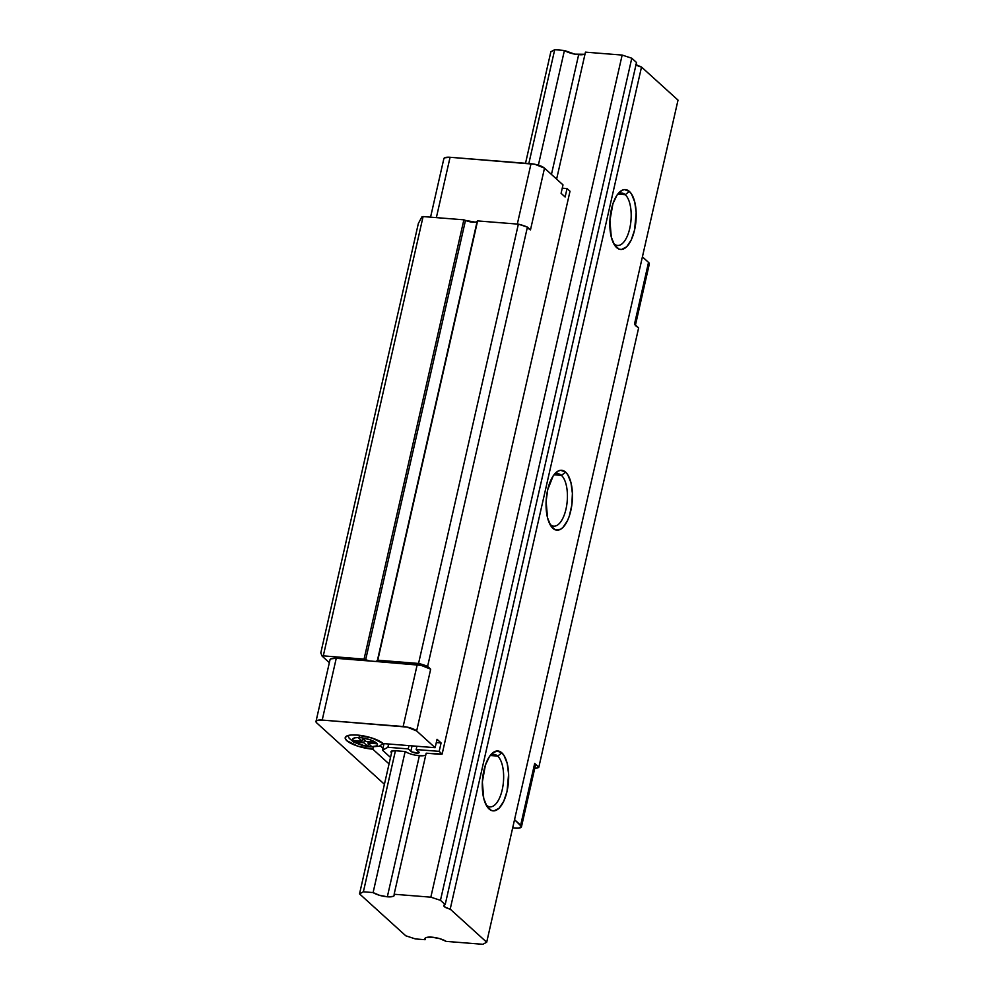 <?xml version="1.0" encoding="UTF-8"?>
<svg xmlns="http://www.w3.org/2000/svg" width="994" height="994" viewBox="0 0 994 994"><rect width="100%" height="100%" fill="white"/><g stroke="black" fill="none" stroke-linecap="round" stroke-linejoin="round"><path stroke-width="1.49" d="M443.846 158.854L444.579 157.822L450.071 157.276L534.946 164.296L544.513 168.148L563.002 184.896L561.088 193.321L565.126 196.986L567.04 188.562L562.256 188.189L567.04 188.562L570.009 191.246L442.144 754.048A6.001 1.715 12.8 0 1 439.273 754.247L426.177 753.203L442.144 754.048L439.174 751.365L441.087 742.953L437.049 739.287L435.136 747.699L383.199 743.574A20.278 5.79 12.8 0 0 357.181 735.051L350.807 735.026L346.583 736.094L345.166 738.07L346.769 740.667L357.616 746.096L372.787 749.19L389.052 763.926L372.787 749.19L373.272 747.053L372.787 749.19A20.278 5.79 12.8 0 1 345.216 737.623A20.278 5.79 12.8 0 1 357.181 735.051L372.34 738.144L383.199 743.574L435.136 747.699L437.049 739.287L441.087 742.953L439.174 751.365L442.144 754.048L570.009 191.246L567.04 188.562L565.126 196.986L561.088 193.321L563.002 184.896L544.513 168.148L530.473 229.9L527.416 227.117L427.606 666.415L430.675 669.198L416.648 730.95L435.136 747.699L416.648 730.95L407.08 727.099L322.205 720.078L316.713 720.625L315.98 721.656L316.813 722.998L384.429 784.278L316.813 722.998A10.512 3.007 12.8 0 1 316.005 721.42A10.512 3.007 12.8 0 1 322.205 720.078L403.154 726.527A10.512 3.007 12.8 0 1 416.648 730.95L430.675 669.198L421.108 665.346L375.608 661.47L377.347 660.65A7.505 2.15 12.8 0 1 375.608 661.47L336.245 658.326L330.741 658.873L330.008 659.892M347.962 735.548L349.205 738.293L353.678 742.108L362.462 745.512L370.687 746.941A6.001 2.609 -85.4 0 1 369.892 746.569L367.792 746.332A12.76 3.653 12.8 0 1 354.56 742.009L352.833 740.431A12.76 3.653 12.8 0 1 358.126 737.573L360.064 737.672A6.001 2.609 -85.4 0 1 358.921 735.212A6.001 2.609 94.6 0 0 360.064 737.672L362.089 737.821L366.14 741.499L375.397 742.232L369.619 739.611L362.176 737.896A12.76 3.653 12.8 0 1 375.397 742.232L377.136 743.798A12.76 3.653 12.8 0 1 371.843 746.656L369.892 746.569A6.001 2.609 94.6 0 0 370.725 746.941L379.211 746.233L383.175 743.549M363.829 742.742L354.56 742.009L364.028 745.637L367.792 746.332L363.829 742.742L354.386 741.984L354.696 740.58L354.386 741.984L352.646 740.418L362.089 741.176L358.126 737.573L355.318 737.747L352.547 739.25L352.833 740.431L362.089 741.176L358.051 737.498L362.089 737.821L366.14 741.499L375.583 742.245L376.453 743.027L377.31 743.81L367.867 743.065L371.843 746.656L376.564 745.91L377.422 744.991L377.136 743.798L367.867 743.065L368.19 741.661L367.867 743.065L371.918 746.73L367.867 746.407L368.501 743.636L367.867 746.407L363.829 742.742L364.45 739.971L363.829 742.742M534.772 765.827L535.517 764.796L534.685 763.454L520.657 825.206A10.512 3.007 12.8 0 1 521.465 826.784A10.512 3.007 12.8 0 1 515.252 828.126L512.668 827.915L518.557 828.126L521.477 826.548L514.544 819.665L520.657 825.206L534.685 763.454L538.823 767.206L638.633 327.908L634.483 324.156L648.523 262.404L642.41 256.862L648.523 262.404L649.343 263.745L648.61 264.777M419.095 752.557A4.411 1.255 12.8 0 0 418.76 751.899L416.163 749.538L416.908 746.258L416.163 749.538L439.174 751.365L416.163 749.538L419.108 752.458L417.878 753.117L411.789 751.874L408.236 748.904L387.908 747.289L382.516 750.197L390.518 757.453L382.516 750.197L387.908 747.289L408.236 748.904L410.833 751.265L412.063 745.873L410.833 751.265A4.411 1.255 12.8 0 0 415.529 753.005A4.411 1.255 12.8 0 0 419.095 752.557L419.108 752.545M425.767 755.03A11.916 3.404 12.8 0 1 416.25 755.341A11.916 3.404 12.8 0 1 405.154 751.526L395.426 750.756L363.382 891.792L395.426 750.756A7.505 2.15 12.8 0 0 390.99 751.712A7.505 2.15 12.8 0 0 391.574 752.831L391.499 751.141L395.426 750.756L405.154 751.526L407.925 752.967M415.492 755.204L422.736 755.775M635.315 325.51L638.633 327.908L538.823 767.206L535.443 768.287A12.015 3.429 12.8 0 0 538.823 767.206L534.685 763.454A10.512 3.007 -167.2 0 1 535.493 765.032L521.465 826.784M316.005 721.42L330.033 659.668A10.512 3.007 -167.2 0 1 336.245 658.326L322.205 720.078L336.245 658.326L417.182 664.775L403.154 726.527L417.182 664.775A10.512 3.007 -167.2 0 1 430.675 669.198L427.606 666.415L418.561 663.458L377.795 660.202L418.561 663.458L518.371 224.159L418.561 663.458A18.016 5.144 12.8 0 1 427.606 666.415L527.416 227.117A18.016 5.144 -167.2 0 0 518.371 224.159L477.605 220.917L377.795 660.202A7.505 2.15 12.8 0 0 377.347 660.65L477.157 221.351L377.347 660.65A7.505 2.15 12.8 0 1 377.795 660.202L477.605 220.917A7.505 2.15 -167.2 0 0 477.157 221.351A7.505 2.15 -167.2 0 1 475.405 222.171L465.478 220.419A7.505 2.15 12.8 0 0 463.875 219.823L423.096 216.568A18.016 5.144 -167.2 0 0 421.928 216.841A18.016 5.144 12.8 0 1 423.096 216.568L463.875 219.823L364.065 659.109A7.505 2.15 12.8 0 1 365.668 659.718L465.478 220.419A7.505 2.15 -167.2 0 0 463.875 219.823L364.065 659.109L323.298 655.866L423.096 216.568L323.298 655.866A18.016 5.144 12.8 0 0 322.131 656.127L320.801 652.909L418.362 223.439L320.801 652.909L322.131 656.127L329.349 662.675L322.131 656.127A18.016 5.144 12.8 0 1 323.298 655.866L364.065 659.109A7.505 2.15 12.8 0 1 365.668 659.718L369.731 660.998A7.505 2.15 12.8 0 1 365.668 659.718L465.478 220.419A7.505 2.15 -167.2 0 0 469.528 221.699A7.505 2.15 -167.2 0 0 475.405 222.171L477.157 221.351A7.505 2.15 12.8 0 1 477.605 220.917L518.371 224.159L527.416 227.117L530.473 229.9L528.212 228.434M421.928 216.841L418.362 223.439L421.928 216.841M648.523 262.404L634.483 324.156A10.512 3.007 12.8 0 1 635.303 325.734L649.331 263.982A10.512 3.007 -167.2 0 0 648.523 262.404M530.473 229.9L544.513 168.148A10.512 3.007 -167.2 0 0 531.02 163.724L450.071 157.276L436.366 217.624L450.071 157.276A10.512 3.007 -167.2 0 0 443.871 158.618L430.564 217.164M531.02 163.724L517.315 224.072L531.02 163.724M441.087 742.953L436.304 742.568L441.087 742.953M408.981 745.624L408.236 748.904L408.981 745.624M388.654 744.009L387.908 747.289L388.654 744.009M384.007 743.636L382.516 750.197L384.007 743.636M382.963 748.258L380.255 745.811L382.963 748.258M362.723 738.393L362.089 741.176L362.723 738.393M614.068 243.816A26.279 11.394 -85.4 0 1 613.534 243.294A26.279 11.394 94.6 0 0 614.068 243.816L616.64 247.593A30.031 13.021 -85.4 0 1 614.677 245.269A30.031 13.021 -85.4 0 1 610.03 218.494A30.031 13.021 -85.4 0 1 618.864 192.774A30.031 13.021 -85.4 0 1 629.401 191.457L625.226 194.7L618.019 194.116L625.226 194.7A26.279 11.394 94.6 0 0 617.411 194.551A26.279 11.394 -85.4 0 1 621.735 193.06A26.279 11.394 -85.4 0 1 625.226 194.7L629.401 191.457L631.525 194.041L634.744 202.006L636.172 212.641L634.57 229.999L631.252 239.939L626.68 246.773L621.548 249.469L619.013 249.096L614.503 245.009L611.298 237.044L609.906 220.593L612.925 203.77L616.951 195.222L621.896 190.363L624.493 189.581L629.401 191.457A30.031 13.021 -85.4 0 1 634.57 229.999A30.031 13.021 -85.4 0 1 616.64 247.593L614.068 243.816A26.279 11.394 94.6 0 0 629.761 228.421A26.279 11.394 94.6 0 0 625.226 194.7A26.279 11.394 -85.4 0 1 630.519 224.358A26.279 11.394 -85.4 0 1 617.56 245.456A26.279 11.394 -85.4 0 1 614.068 243.816M550.291 524.521A26.279 11.394 -85.4 0 1 549.757 523.987A26.279 11.394 94.6 0 0 550.291 524.521L552.863 528.299A30.031 13.021 -85.4 0 1 550.912 525.975A30.031 13.021 -85.4 0 1 546.265 499.187A30.031 13.021 -85.4 0 1 555.087 473.479A30.031 13.021 -85.4 0 1 565.623 472.15L561.448 475.393L554.254 474.821L561.448 475.393A26.279 11.394 94.6 0 0 553.646 475.256A26.279 11.394 -85.4 0 1 557.957 473.753A26.279 11.394 -85.4 0 1 561.448 475.393L565.623 472.15L567.748 474.734L570.966 482.699L572.395 493.335L571.823 505.014L569.338 515.973L567.487 520.645L562.902 527.479L560.367 529.38L555.248 529.802L550.738 525.714L547.52 517.75L546.128 501.287L547.694 489.744L553.173 475.915L558.131 471.069L560.715 470.286L565.623 472.15A30.031 13.021 -85.4 0 1 570.804 510.692A30.031 13.021 -85.4 0 1 552.863 528.299L550.291 524.521A26.279 11.394 94.6 0 0 565.984 509.114A26.279 11.394 94.6 0 0 561.448 475.393A26.279 11.394 -85.4 0 1 566.754 505.051A26.279 11.394 -85.4 0 1 553.782 526.149A26.279 11.394 -85.4 0 1 550.291 524.521M486.513 805.215A26.279 11.394 -85.4 0 1 485.991 804.693A26.279 11.394 94.6 0 0 486.513 805.215L489.098 808.992A30.031 13.021 -85.4 0 1 487.135 806.668A30.031 13.021 -85.4 0 1 482.488 779.892A30.031 13.021 -85.4 0 1 491.309 754.173A30.031 13.021 -85.4 0 1 501.846 752.856L497.683 756.099L490.477 755.515L497.683 756.099A26.279 11.394 94.6 0 0 489.868 755.949A26.279 11.394 -85.4 0 1 494.18 754.458A26.279 11.394 -85.4 0 1 497.683 756.099L501.846 752.856L503.983 755.44L507.188 763.404L508.617 774.04L507.027 791.398L503.709 801.338L499.137 808.172L494.006 810.868L491.471 810.495L486.961 806.407L483.743 798.443L482.351 781.992L485.383 765.169L489.408 756.62L491.806 753.663L496.938 750.979L501.846 752.856A30.031 13.021 -85.4 0 1 507.027 791.398A30.031 13.021 -85.4 0 1 489.098 808.992L486.513 805.215A26.279 11.394 94.6 0 0 502.206 789.82A26.279 11.394 94.6 0 0 497.683 756.099A26.279 11.394 -85.4 0 1 502.976 785.757A26.279 11.394 -85.4 0 1 490.017 806.855A26.279 11.394 -85.4 0 1 486.513 805.215M387.337 896.787A11.916 3.404 12.8 0 1 373.098 892.575L405.154 751.526L373.098 892.575L379.472 895.283L387.337 896.787L419.381 755.738L387.337 896.787L393.102 896.377L394.307 895.482L394.133 894.252A11.916 3.404 12.8 0 1 394.382 895.271A11.916 3.404 12.8 0 1 387.337 896.787M584.422 54.272L574.768 54.148L564.418 50.47L554.702 49.7L564.418 50.47L538.363 165.166L564.418 50.47A11.916 3.404 -167.2 0 0 578.657 54.682L551.446 174.435L578.657 54.682A11.916 3.404 -167.2 0 0 585.044 53.987M585.454 52.148L556.615 179.106L585.454 52.148L622.157 55.068L585.454 52.148M426.177 753.203L394.133 894.252L430.837 897.172L622.157 55.068L631.786 58.224L440.466 900.328L445.188 904.602L636.508 62.51L631.786 58.224L636.508 62.51L445.188 904.602L443.784 905.36L445.3 907.298L450.195 909.137L486.7 942.225L678.02 100.121L641.515 67.045L450.195 909.137A7.505 2.15 12.8 0 1 443.746 905.472A7.505 2.15 12.8 0 1 445.188 904.602L440.466 900.328L430.837 897.172L440.466 900.328L631.786 58.224L622.157 55.068L430.837 897.172L394.133 894.252L426.177 753.203M554.702 49.7L528.833 163.55L554.702 49.7L550.85 51.775L525.515 163.289L550.85 51.775L554.702 49.7M363.382 891.792L373.098 892.575L363.382 891.792L359.53 893.879L405.751 935.776L359.53 893.879L363.382 891.792M391.996 750.942L359.53 893.879L391.996 750.942M425.109 939.703L425.519 937.876L425.109 939.703A11.916 3.404 12.8 0 1 424.86 938.684A11.916 3.404 12.8 0 1 433.434 937.33A11.916 3.404 12.8 0 1 446.144 941.38L482.836 944.3L446.144 941.38L439.77 938.659L431.905 937.168L426.14 937.578L424.935 938.473L425.109 939.703L415.393 938.932L425.109 939.703M635.998 64.796A7.505 2.15 -167.2 0 0 641.515 67.045L450.195 909.137L486.7 942.225L482.836 944.3L486.7 942.225L678.02 100.121L641.515 67.045L635.638 64.511M415.393 938.932L405.751 935.776L415.393 938.932"/></g></svg>
